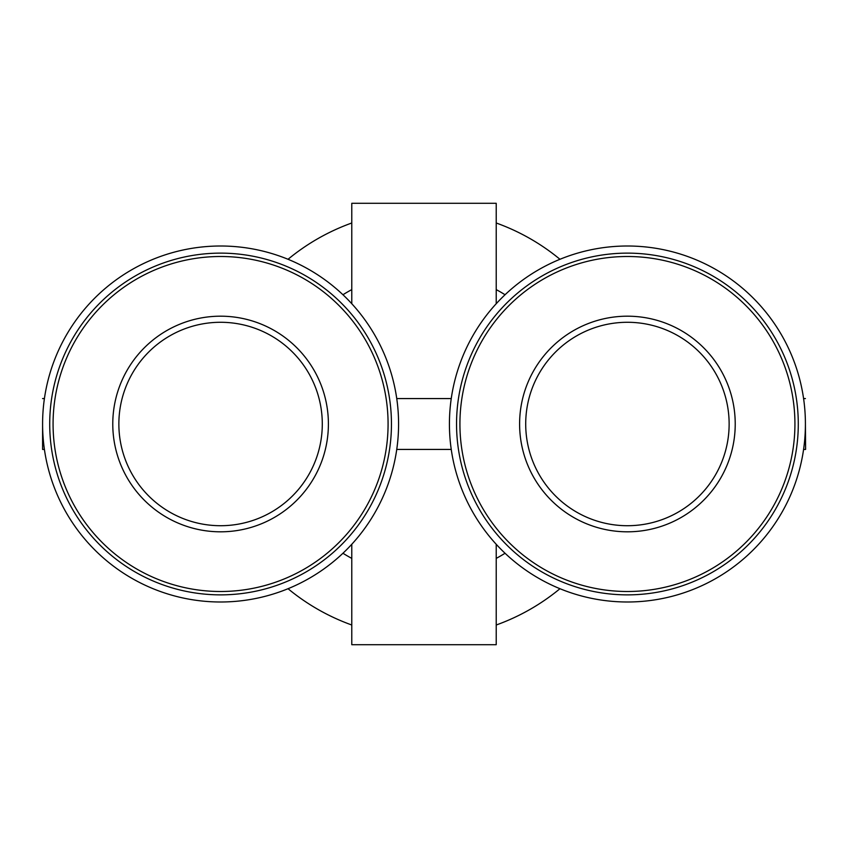 <?xml version="1.0" encoding="UTF-8"?>
<svg xmlns="http://www.w3.org/2000/svg" width="848" height="848" viewBox="0 0 848 848"><rect width="100%" height="100%" fill="white"/><g stroke="black" fill="none" stroke-linecap="round" stroke-linejoin="round"><path stroke-width="1.27" d="M496.218 544.278L496.218 644.703L351.782 644.703L351.782 544.278M496.218 303.722L496.218 203.297L351.782 203.297L351.782 303.722M396.747 398.571L451.253 398.571M396.747 449.429L451.253 449.429M505.048 553.256A152.566 152.566 0 0 1 496.218 558.387M351.782 558.387A152.566 152.566 0 0 1 342.952 553.256M342.952 294.744A152.566 152.566 0 0 1 351.782 289.613M496.218 289.613A152.566 152.566 0 0 1 505.048 294.744M559.966 588.713A213.59 213.59 0 0 1 496.218 625.008M351.782 625.008A213.59 213.59 0 0 1 288.034 588.713M288.034 259.287A213.59 213.59 0 0 1 351.782 222.992M496.218 222.992A213.59 213.59 0 0 1 559.966 259.287M805.409 424A177.985 177.985 0 0 0 538.427 269.855A177.985 177.985 0 0 0 538.427 578.145A177.985 177.985 0 0 0 805.409 424L805.6 449.429L805.409 424M798.286 424A170.872 170.872 0 0 0 541.978 276.024A170.872 170.872 0 0 0 541.978 571.976A170.872 170.872 0 0 0 798.286 424A170.872 170.872 0 0 0 541.978 276.024A170.872 170.872 0 0 0 541.978 571.976A170.872 170.872 0 0 0 798.286 424M735.227 424A107.813 107.813 0 0 0 627.414 316.187A107.813 107.813 0 0 0 519.601 424A107.813 107.813 0 0 0 627.414 531.813A107.813 107.813 0 0 0 735.227 424M803.575 398.571L805.409 398.571M803.575 449.429L805.409 449.429M112.773 424A107.813 107.813 0 0 1 220.586 316.187A107.813 107.813 0 0 1 328.399 424A107.813 107.813 0 0 1 220.586 531.813A107.813 107.813 0 0 1 112.773 424M49.714 424A170.872 170.872 0 0 1 306.022 276.024A170.872 170.872 0 0 1 306.022 571.976A170.872 170.872 0 0 1 49.714 424M42.591 449.429L42.591 424A177.985 177.985 0 0 1 309.573 269.855A177.985 177.985 0 0 1 309.573 578.145A177.985 177.985 0 0 1 42.591 424L42.591 449.429L44.425 449.429M42.591 398.571L44.425 398.571M525.707 424A101.707 101.707 0 0 1 678.273 335.914A101.707 101.707 0 0 1 678.273 512.086A101.707 101.707 0 0 1 525.707 424A101.707 101.707 0 0 1 678.273 335.914A101.707 101.707 0 0 1 678.273 512.086A101.707 101.707 0 0 1 525.707 424M322.293 424A101.707 101.707 0 0 0 169.727 335.914A101.707 101.707 0 0 0 169.727 512.086A101.707 101.707 0 0 0 322.293 424A101.707 101.707 0 0 0 169.727 335.914A101.707 101.707 0 0 0 169.727 512.086A101.707 101.707 0 0 0 322.293 424M794.926 424A167.512 167.512 0 0 0 543.663 278.939A167.512 167.512 0 0 0 543.663 569.061A167.512 167.512 0 0 0 794.926 424M53.074 424A167.512 167.512 0 0 1 304.337 278.939A167.512 167.512 0 0 1 304.337 569.061A167.512 167.512 0 0 1 53.074 424"/></g></svg>
